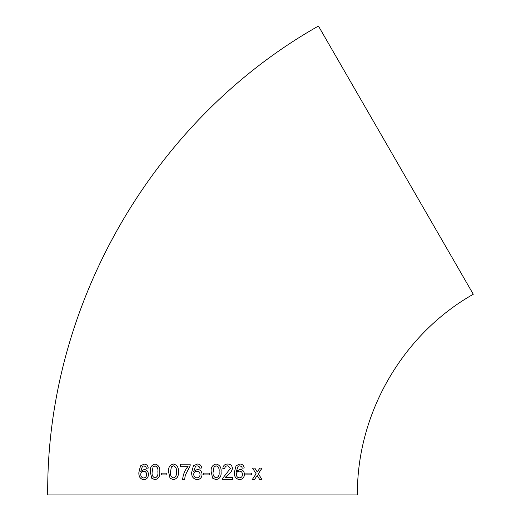 <?xml version="1.0" encoding="UTF-8"?>
<svg xmlns="http://www.w3.org/2000/svg" width="521" height="521" viewBox="0 0 521 521"><rect width="100%" height="100%" fill="white"/><g stroke="black" fill="none" stroke-linecap="round" stroke-linejoin="round"><path stroke-width="0.78" d="M395.862 160.149L473.283 294.248C402.551 334.228 356.664 413.7 357.406 494.95L47.717 494.95C45.998 305.137 153.194 119.465 318.442 26.05L395.862 160.149M259.634 479.392L261.842 479.385L258.357 473.752L262.083 468.092L259.868 468.105L257.276 472.019L254.834 468.125L252.574 468.138L256.124 473.765L252.359 479.424L254.606 479.418L257.205 475.497L259.634 479.392M245.925 474.892L251.422 474.872L251.428 473.088L245.925 473.107L245.925 474.892M236.326 471.401L238.104 466.249L239.777 465.794L241.62 466.582L242.304 468.164L244.225 467.962C243.802 465.416 242.363 464.1 239.907 464.009L236.039 465.767L234.378 472.234C234.053 476.474 235.811 478.949 239.66 479.659C242.701 479.255 244.284 477.483 244.401 474.364C244.251 471.362 242.786 469.695 239.992 469.356L236.326 471.401L238.136 466.249L239.888 465.8M227.742 464.022C224.838 464.1 223.19 465.553 222.812 468.386L224.785 468.581C224.896 466.842 225.867 465.917 227.697 465.807L230.477 468.307L222.832 478.109L222.623 479.483L232.62 479.47L232.62 477.49L225.15 477.497L228.191 474.631C230.582 473.055 231.995 470.938 232.438 468.288C232.053 465.481 230.49 464.061 227.742 464.022L228.191 464.055M216.117 464.022C212.334 464.96 210.686 467.571 211.174 471.863L212.666 478.193L216.117 479.678C219.895 478.753 221.542 476.142 221.041 471.857C221.51 467.545 219.869 464.934 216.117 464.022C219.855 464.934 221.49 467.545 221.021 471.857L221.041 471.857C221.523 476.142 219.882 478.753 216.104 479.678M203.626 474.924L209.39 474.924L209.39 473.14L203.626 473.14L203.626 474.924M197.14 479.685C200.285 479.281 201.914 477.516 202.037 474.39C201.868 471.388 200.338 469.714 197.452 469.375L193.688 471.414L195.544 466.262L197.231 465.807L199.126 466.601L199.843 468.184L201.835 467.988C201.38 465.442 199.888 464.12 197.361 464.022L193.402 465.781L191.715 472.247C191.389 476.487 193.2 478.962 197.14 479.685C193.206 478.962 191.402 476.487 191.728 472.247L193.402 465.781M185.294 475.282L190.145 465.826L190.145 464.224L180.292 464.224L180.292 466.21L188.166 466.204C184.896 470.066 183.06 474.488 182.643 479.489L184.61 479.483L185.294 475.282M173.441 464.029C169.709 464.966 168.088 467.578 168.563 471.87L170.035 478.206L173.428 479.691C177.166 478.76 178.801 476.155 178.325 471.863C178.775 467.539 177.147 464.934 173.441 464.029M161.256 474.95L166.824 474.944L166.824 473.159L161.263 473.166L161.256 474.95M155.024 464.068C151.422 465.012 149.846 467.63 150.309 471.915L151.709 478.245L154.984 479.724C158.605 478.786 160.194 476.174 159.739 471.889C160.188 467.571 158.612 464.966 155.024 464.068M143.861 479.769C146.779 479.353 148.303 477.588 148.433 474.455C148.277 471.446 146.863 469.779 144.18 469.454L140.709 471.512L142.428 466.354L143.991 465.891L145.75 466.673L146.408 468.255L148.264 468.053C147.847 465.507 146.46 464.191 144.122 464.107L140.462 465.878L138.892 472.352C138.566 476.598 140.221 479.066 143.861 479.769M144.239 469.46L140.709 471.512M144.05 465.891L145.75 466.673M145.802 466.679L146.46 468.262M144.18 464.107L140.462 465.878M140.527 465.885L138.892 472.352M138.951 472.358C138.625 476.598 140.279 479.073 143.913 479.769M143.718 477.985L143.776 477.985C145.626 477.77 146.57 476.617 146.629 474.527C146.505 472.443 145.541 471.349 143.724 471.245L143.666 471.245C141.81 471.472 140.82 472.547 140.696 474.449C140.846 476.604 141.849 477.783 143.718 477.985C145.567 477.764 146.518 476.611 146.57 474.527C146.453 472.443 145.483 471.342 143.666 471.245M155.069 464.068C151.474 465.012 149.898 467.63 150.354 471.922L150.309 471.915M150.354 471.922L151.709 478.245M151.754 478.252L155.03 479.73M154.991 477.939L155.037 477.946C157.394 476.943 158.345 474.931 157.889 471.889C158.364 468.835 157.42 466.823 155.043 465.852L153.044 466.914L152.178 471.902C151.696 474.95 152.633 476.962 154.991 477.939C157.355 476.943 158.306 474.924 157.843 471.889C158.319 468.828 157.375 466.816 154.998 465.852M166.857 473.159L161.302 473.172L161.295 474.957M173.467 464.035C169.742 464.966 168.12 467.584 168.596 471.876L168.563 471.87M168.596 471.876L170.035 478.206M170.067 478.206L173.454 479.691M173.428 477.907L173.454 477.907C175.896 476.917 176.873 474.898 176.391 471.863C176.88 468.802 175.896 466.79 173.441 465.82L171.389 466.875L170.504 471.863C170.015 474.911 170.986 476.923 173.428 477.907C175.87 476.917 176.847 474.898 176.365 471.857C176.853 468.802 175.87 466.783 173.415 465.813L173.415 465.813M190.158 464.224L180.318 464.224L180.318 466.21M188.179 466.204L188.166 466.204C184.916 470.066 183.073 474.488 182.663 479.489M197.452 469.375L193.688 471.414M197.238 465.807L199.133 466.601L199.849 468.184M197.368 464.022L193.415 465.781M196.99 477.9C198.983 477.685 200.005 476.539 200.051 474.455C199.914 472.365 198.872 471.271 196.905 471.16L196.899 471.16C194.893 471.381 193.825 472.449 193.695 474.351C193.864 476.507 194.965 477.685 196.99 477.9L196.99 477.9C198.983 477.685 199.999 476.539 200.044 474.455C199.914 472.365 198.866 471.271 196.899 471.16M209.383 474.924L209.383 473.14M216.085 465.807L214.046 466.868L213.154 471.857C212.64 474.898 213.63 476.91 216.104 477.9L216.117 477.9C218.586 476.904 219.575 474.892 219.074 471.85C219.569 468.802 218.579 466.783 216.098 465.807L214.033 466.868L213.141 471.857C212.653 474.898 213.636 476.91 216.117 477.9M224.766 468.581C224.877 466.842 225.847 465.917 227.67 465.807L227.697 465.807M222.61 479.483L232.594 479.47L232.594 477.49M225.131 477.497L228.191 474.631M228.172 474.624C230.556 473.055 231.969 470.938 232.405 468.281L232.438 468.288M232.405 468.281C232.027 465.474 230.464 464.055 227.716 464.022M239.621 479.659C242.669 479.248 244.245 477.483 244.362 474.357L244.401 474.364M244.362 474.357C244.212 471.362 242.747 469.695 239.96 469.356M242.272 468.158L244.225 467.962M244.186 467.956C243.763 465.416 242.324 464.094 239.875 464.003M239.458 471.14L239.419 471.14C237.465 471.368 236.423 472.436 236.287 474.338C236.449 476.487 237.511 477.666 239.478 477.874L239.51 477.874C241.444 477.659 242.434 476.513 242.486 474.429C242.369 472.345 241.36 471.251 239.458 471.14C237.498 471.368 236.456 472.436 236.319 474.338C236.482 476.487 237.543 477.672 239.51 477.874M245.886 474.885L251.422 474.872M251.376 474.872L251.382 473.088M259.582 479.392L261.842 479.385M261.783 479.379L258.357 473.752M258.305 473.745L262.024 468.092M254.782 468.125L257.276 472.019M252.314 479.424L254.606 479.418M254.561 479.411L257.205 475.497"/></g></svg>
